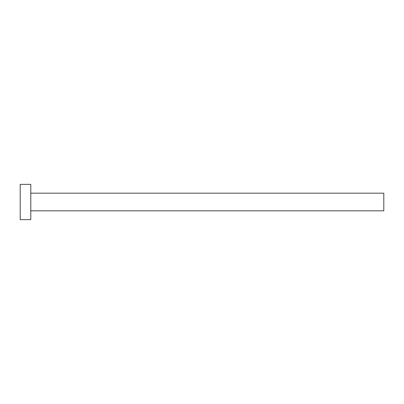 <?xml version="1.0" encoding="UTF-8"?>
<svg xmlns="http://www.w3.org/2000/svg" width="404" height="404" viewBox="0 0 404 404"><rect width="100%" height="100%" fill="white"/><g stroke="black" fill="none" stroke-linecap="round" stroke-linejoin="round"><path stroke-width="0.61" d="M30.79 193.173L383.8 193.173L383.8 210.827L30.79 210.827M30.79 202L30.79 219.65L20.2 219.65L20.2 184.35L30.79 184.35L30.79 202"/></g></svg>
